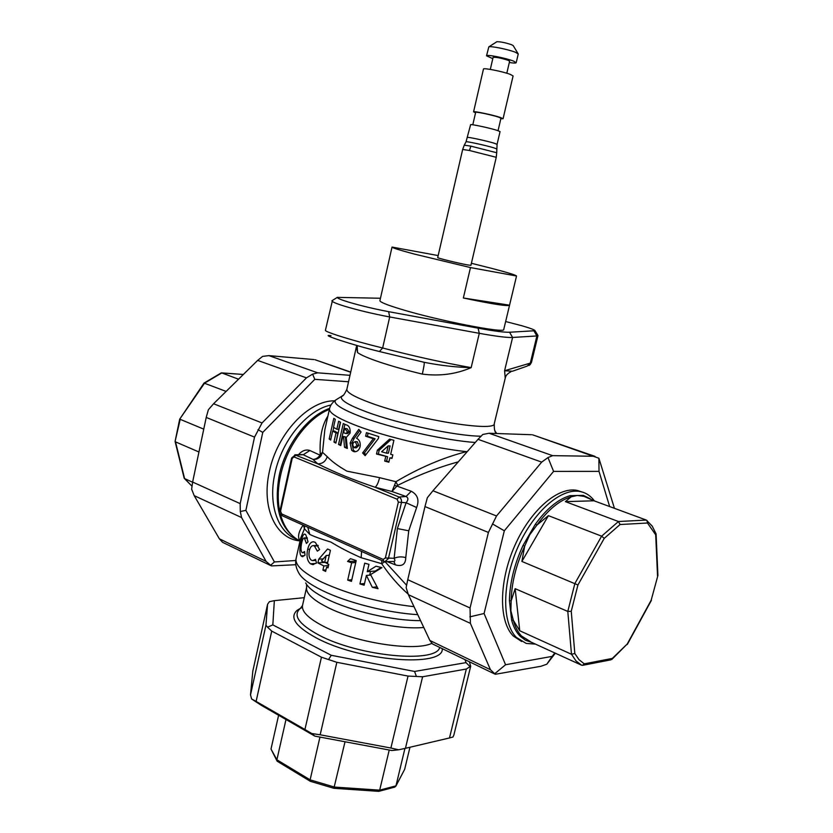 <?xml version="1.0" encoding="UTF-8"?>
<svg xmlns="http://www.w3.org/2000/svg" width="833" height="833" viewBox="0 0 833 833"><rect width="100%" height="100%" fill="white"/><g stroke="black" fill="none" stroke-linecap="round" stroke-linejoin="round"><path stroke-width="1.25" d="M471.395 263.27L491.991 268.445C507.557 272.526 515.742 275.046 516.543 276.004L470.478 267.58L463.346 297.985L509.557 305.19C507.641 306.502 492.241 304.097 463.346 297.985M470.478 267.58L413.928 253.961C399.465 250.108 392.166 247.807 392.031 247.068L379.921 300.651C379.9 302.098 387.022 304.993 401.287 309.303C438.481 320.653 505.87 333.762 503.746 329.462L509.557 305.19M392.031 247.068L438.168 255.575M513.232 45.68L511.754 44.784C505.485 42.67 500.518 41.66 496.853 41.733L496.697 41.837M509.317 62.506C513.607 63.173 515.898 63.235 516.189 62.714L518.23 54.01L515.606 52.354C508.942 49.543 490.741 45.825 488.836 46.856L486.524 55.811L492.792 58.664M516.189 62.714L513.555 61.111C506.235 58.102 486.139 54.176 486.524 55.811M506.808 73.231L509.619 61.205L508.13 60.299C500.977 58.029 495.958 57.04 493.094 57.352L490.304 69.389M500.841 118.744L503.07 118.723L513.086 75.97L510.431 74.449C503.101 71.544 483.046 67.567 483.463 69.066L473.571 111.861L475.56 112.861M503.07 118.723L500.373 117.474C492.98 114.933 473.061 110.768 473.571 111.861M498.051 130.677L500.966 118.234L498.634 117.161C492.303 114.985 475.247 111.424 475.674 112.351L472.8 124.794M467.646 137.497C467.084 136.654 486.92 140.933 494.333 143.255L497.072 144.348L500.05 131.604L497.332 130.437C489.939 128.011 470.062 123.784 470.593 124.752L466.043 141.797M497.072 144.348L496.707 152.731L470.843 146.129L464.262 145.181L462.659 149.482L437.7 257.595C436.752 257.959 459.025 263.415 467.646 264.936L470.916 265.321L496.249 157.302L469.458 150.492L462.659 149.482M406.14 587.609L407.743 579.695L470.051 607.975L470.385 623.355L408.399 594.7L406.14 587.609M535.515 644.128L526.217 643.43L516.408 637.443C501.768 622.886 501.976 582.923 517.907 547.125C533.693 511.243 561.494 487.44 580.424 491.585C586.026 492.761 590.691 495.864 594.408 500.883L594.46 500.956M581.975 491.959L577.248 490.429C558.287 486.264 530.475 510.004 514.711 545.813C498.8 581.549 498.634 621.46 513.305 636.027L521.708 641.545M530.985 642.066L581.59 665.203L575.957 660.881L571.49 654.259L519.75 630.768L513.326 620.273L511.629 620.137L509.421 600.593C509.796 582.694 514.346 564.295 523.062 545.386L535.411 524.144C546.687 508.651 558.214 499.165 569.97 495.687L583.277 495.364L590.222 498.759M530.579 641.712L521.573 636.058C517.887 632.226 515.138 626.968 513.326 620.273L510.889 610.808L511.16 600.895L515.148 588.671L567.794 611.422L571.251 611.297L574.822 653.489L579.029 659.715L584.297 663.828L582.434 665.369L581.59 665.203M240.289 511.504L241.56 517.553L194.193 495.645L191.642 489.179L192.621 482.047L240.175 503.632L240.289 511.504L245.87 510.379L274.421 561.963L295.767 560.484M267.539 627.176L271.735 631.102L256.106 701.417L251.618 698.96L250.504 694.899L265.946 625.219L267.539 627.176L272.828 624.885L331.263 655.3L414.563 671.45L466.022 662.631L465.012 659.632M331.024 335.689C317.935 333.616 352.192 344.904 379.421 351.526L424.112 362.293C440.397 365.51 456.078 367.291 471.155 367.634C442.448 362.501 412.939 355.962 382.649 347.996C366.489 344.05 351.557 339.895 337.865 335.543C329.576 332.815 325.422 331.097 325.391 330.399L332.471 300.421M326.598 567.211L328.004 567.846L328.785 564.42L327.369 563.785L330.43 550.301L327.567 548.999L318.747 559.172L317.914 562.889L323.86 565.93L322.912 570.136L325.641 571.428L326.598 567.211L328.181 567.086M301.307 607.913L297.298 610.183C289.166 617.263 295.476 626.499 316.248 637.88C359.492 661.412 444.27 667.733 442.281 648.626M326.224 555.507L324.641 562.504L321.434 560.921L326.224 555.507L329.295 555.299M327.713 562.285L324.641 562.504M347.705 580.112L351.443 581.351L356.212 560.567L350.474 558.683L347.559 561.411L351.672 562.816L347.705 580.112L351.807 579.747M356.045 561.286L347.559 561.411M354.827 560.88L355.431 560.328M322.912 570.136L325.984 569.897M334.574 400.829C308.679 400.288 277.087 433.597 269.382 471.499C261.093 507.536 275.869 538.889 299.776 540.877M388.188 445.884L386.522 453.152L381.597 451.746L388.188 445.884L390.083 445.926L388.417 453.173L386.522 453.152M355.764 562.514L351.672 562.816M372.309 587.317L378.036 588.712L370.57 574.583L381.941 567.669L375.985 566.211L367.259 571.688L368.957 564.347L364.729 563.16L359.929 583.964L364.146 585.162L366.395 575.416L372.309 587.317L377.005 586.869M359.929 583.964L364.521 583.537M369.665 575.134L370.529 571.417M367.259 571.688L375.329 571.021L381.17 567.481M385.606 561.661L393.509 561.484C395.092 561.504 395.3 560.432 394.134 558.297L397.383 528.57L406.108 502.747C408.493 499.831 408.472 497.749 406.046 496.51L391.979 491.501L396.924 486.087L394.467 485.389L391.979 491.501L375.089 487.243C353.661 480.12 334.564 472.321 317.81 463.866L312.969 459.379C315.759 459.285 318.102 457.879 320.007 455.151L309.886 450.518L303.191 454.735L301.962 454.579M307.669 549.353C306.263 556.205 307.21 561.025 310.501 563.826L312.594 564.587L316.498 563.025L315.509 559.37L312.604 560.64L311.313 560.172C309.126 558.329 308.47 555.153 309.355 550.644C310.157 547.323 311.49 545.646 313.333 545.625L314.447 546.042L317.352 551.165L319.601 549.52L315.353 542.429L313.677 541.804C310.896 541.679 308.897 544.199 307.669 549.353L309.741 549.228M301.067 541.523C299.474 548.676 299.474 553.466 301.067 555.882L302.275 556.673L305.003 555.184L304.586 551.55L302.608 552.768L301.869 552.279C300.775 550.696 300.713 547.541 301.692 542.824C302.494 539.42 303.379 537.795 304.347 537.931L306.398 543.449L308.033 541.856L305.805 534.796L304.899 534.161C303.535 533.776 302.254 536.233 301.067 541.523L302.025 541.471M323.86 565.93L328.525 565.576M328.66 555.34L329.514 554.351M327.4 563.649L325.182 562.462M318.747 559.172L323.246 558.86M324.454 562.41L317.914 562.889M344.57 433.077L343.665 432.66L344.633 428.36L347.559 432.004L345.799 433.483L344.57 433.077M354.244 447.675L352.807 445.322L352.911 443.906L353.421 442.625L355.202 441.615L357.055 445.468L354.244 447.675M307.356 527.05L383.586 561.317M357.055 445.468L358.804 445.509L357.336 441.75L355.202 441.615M354.65 447.769L356.399 447.8L358.804 445.509M355.587 441.709L357.336 441.75M370.8 575.041L366.395 575.416M361.595 551.425L361.158 557.714L381.681 563.681L381.806 560.515M408.118 594.064C398.518 585.62 389.709 575.488 381.681 563.681L384.961 561.681M387.126 561.629L395.415 564.878L393.822 561.504M395.415 564.878C402.172 566.752 405.619 564.326 405.765 557.6C401.652 556.475 397.778 556.704 394.134 558.297L385.356 557.975L383.149 559.422L383.784 561.411L384.908 561.671L388.397 558.599L401.402 502.799C401.818 500.05 401.037 498.124 399.049 497.02L397.143 499.217L398.351 502.153L406.108 502.747L416.625 507.516C419.478 500.133 417.697 494.719 411.283 491.272L406.046 496.51L399.049 497.02L375.089 487.243C376.849 485.951 378.349 482.755 379.577 477.663L346.955 471.166C338.198 466.157 331.617 461.315 327.234 456.651C325.651 461.409 322.517 463.814 317.81 463.866L294.82 454.839M405.765 557.6L408.743 530.798L416.625 507.516M406.566 585.214L385.023 561.681M315.936 563.431L310.501 563.826M318.237 545.823L314.447 546.042M304.503 555.663L301.067 555.882M307.387 538.222L304.961 538.357M304.597 525.81L304.441 528.82L309.793 534.432L307.773 527.237M309.793 534.432C314.666 536.775 321.694 539.326 330.899 542.075C339.572 547.427 349.662 552.643 361.158 557.714M303.545 525.331L304.441 528.82L300.63 538.233L296.079 558.641C295.038 563.046 295.882 567.71 298.599 572.656C301.431 578.185 309.387 584.162 322.444 590.587C346.809 602.582 387.741 612.942 417.76 614.65M303.129 525.144C298.391 531.975 297.36 537.243 300.026 540.94M347.559 432.004L349.329 432.067L347.194 428.776L344.633 428.36M346.403 433.493L347.569 433.535L349.329 432.067M365.916 454.641L364.375 452.996L375.121 438.772L367.395 436.253L368.082 433.212M388.959 461.742L386.595 461.086L387.595 456.723L378.328 454.047L379.213 450.184L391.041 439.543M392.093 457.952L389.854 457.848L391.989 458.421L392.812 454.86L390.677 454.287L393.894 440.313L389.563 439.137L377.38 450.153L376.495 454.027L387.595 456.723M353.442 451.476L354.369 451.725C357.17 451.819 359.065 450.174 360.054 446.79C360.71 442.687 359.533 439.834 356.524 438.241L361.053 432.046L358.804 429.38L352.401 438.408L350.12 443L351.682 450.299L353.442 451.476L355.191 451.507L353.431 450.33L351.88 443.041L354.15 438.46L359.762 430.536M411.283 491.272L396.924 486.087L397.705 485.347L395.904 481.703L394.467 485.389M321.059 455.849L322.538 452.361L320.247 454.235L320.007 455.151L321.059 455.849C318.893 458.494 316.186 459.67 312.969 459.379L303.191 454.735L296.048 454.985L292.185 458.494L280.586 511.129L280.003 510.639L282.127 515.71M309.886 450.518C305.93 449.195 302.119 450.591 298.443 454.703M332.94 431.025L333.741 427.444M336.074 442.24L337.844 433.045L334.606 431.077L332.69 431.015L335.991 432.993L333.96 442.052L335.876 443.104L340.562 422.248L338.635 421.238L336.834 429.255L333.523 427.298L335.303 419.322L333.804 418.343L329.181 439.001L330.67 440.032L332.69 431.015M336.834 429.255L338.677 429.318L340.301 422.112M340.926 444.801L340.343 444.51L344.883 424.32M347.257 447.706L346.268 447.279L345.383 436.836L342.821 436.43L343.602 436.784L344.498 447.238L347.34 448.456L346.226 437.481L350.089 433.118C350.506 428.318 349.1 425.528 345.862 424.768L343.248 423.56L338.542 444.478L340.759 445.551L342.821 436.43M362.605 452.975L365.146 455.661L378.328 438.595L378.786 436.607L366.437 432.66L365.635 436.2L373.33 438.72L362.605 452.975L364.375 452.996M367.395 436.253L365.635 436.2M375.121 438.772L373.33 438.72M385.7 456.703L384.69 461.076L388.844 462.221L389.854 457.848M386.595 461.086L384.69 461.076M379.213 450.184L377.38 450.153M378.328 454.047L376.495 454.027M466.511 452.465L466.49 451.632C443.395 457.525 419.863 467.552 395.904 481.703L379.577 477.663M397.705 485.347C417.802 475.247 438.002 467.417 458.285 461.857M320.247 454.235C319.403 437.95 321.965 425.184 327.931 415.948M337.844 433.045L335.991 432.993M335.814 442.094L333.96 442.052M330.888 439.053L329.181 439.001M345.383 436.836L343.602 436.784M346.268 447.279L344.498 447.238M340.343 444.51L338.542 444.478M354.15 438.46L352.401 438.408M351.88 443.041L350.12 443M327.234 456.651L322.538 452.361L324.818 429.859L329.504 408.888C328.941 412.908 338.177 418.572 357.211 425.902C385.96 436.877 434.951 448.425 466.49 451.632L467.334 451.538M424.112 362.293C424.549 362.907 423.945 366.853 422.31 374.1C439.709 376.349 455.984 374.194 471.155 367.634L479.287 333.315L478.09 328.171C494 331.076 504.496 332.44 509.557 332.242L535.036 330.722C534.796 329.889 530.506 328.254 522.166 325.828L505.652 321.517M356.451 346.549L357.544 352.588L357.159 345.56M509.557 332.242L512.597 337.459L504.59 370.737L512.462 371.237L527.227 366.072L530.298 363.115L504.59 370.737L505.235 378.14M379.421 351.526L382.649 347.996L389.698 316.957C373.278 313.864 358.18 310.261 344.404 306.148C336.063 303.556 331.909 301.775 331.93 300.796M380.462 298.256L337.323 297.371C337.209 298.193 340.926 299.765 348.465 302.077C360.699 305.701 374.1 308.897 388.657 311.667L389.698 316.957L479.287 333.315C496.166 336.355 507.276 337.74 512.597 337.459L536.9 335.949L534.036 331.045M537.764 335.178L536.9 335.949L530.298 363.115L531.537 362.136L537.993 335.584M388.657 311.667L478.09 328.171M395.831 786.217L404.671 769.307L409.971 747.253M389.23 750.023L379.681 790.153L395.967 785.842L394.904 787.06L378.859 791.329M319.955 737.08L310.115 779.844L334.46 787.07L379.681 790.153L378.723 791.35L333.929 788.299M345.018 741.766L333.887 788.299L310.386 781.323M278.607 715.266L271.006 749.044L276.889 759.79L310.115 779.844L310.397 781.333M285.99 719.514L276.889 759.79L277.243 761.279L310.293 781.271M271.006 749.044L277.077 761.091M404.671 769.307L395.967 785.842L404.932 748.44M470.697 666.244L453.86 735.081L452.965 737.018L449.497 737.955L466.324 669.024L470.697 666.244L469.375 661.746M408.035 676.073L422.591 676.771L405.442 748.315L398.695 749.783L390.906 748.024L408.035 676.073L336.844 662.308L320.164 734.789L311.719 733.509L304.94 729.489L321.444 657.195L336.844 662.308M252.805 671.148L267.591 604.237L252.805 671.148L250.504 694.899M304.274 597.678L274.349 600.645L269.413 601.676L267.591 604.237M256.106 701.417L304.94 729.489M251.618 698.96L261.291 705.312L314.853 736.122L311.719 733.509M320.164 734.789L390.906 748.024M398.695 749.783L391.937 750.533L314.853 736.122M405.442 748.315L449.497 737.955M321.444 657.195L271.735 631.102M328.743 659.236L331.263 655.3M416.292 676.167L414.563 671.45M265.946 625.219L267.549 604.487M274.349 600.645L272.828 624.885M466.324 669.024L422.591 676.771M470.156 666.712L466.022 662.631M203.762 429.141L180.199 419.343L175.086 441.459L184.135 478.069L191.923 486.139L184.28 478.361M175.086 441.459L179.689 419.176L204.033 383.076L226.107 391.416M238.53 379.202L221.797 372.934L204.595 383.128L179.689 419.176M243.33 374.486L221.286 372.903L204.033 383.076M192.579 482.224L184.593 478.6L175.513 441.875L198.952 451.996M317.685 372.82L312.614 374.132L306.45 377.87L257.657 360.397L262.582 356.399L268.892 355.618L317.685 372.82L349.985 375.329M350.672 372.268L316.717 360.314M269.777 565.118L222.598 542.335L219.371 538.816L266.071 561.369L271.423 565.919L295.798 564.712M262.041 422.966L254.534 437.117L206.22 417.427L208.375 409.732L213.581 403.745L262.041 422.966L306.45 377.87M194.193 495.645L219.371 538.816M206.22 417.427L192.621 482.047M257.657 360.397L213.581 403.745M313.895 359.564L268.892 355.618M266.071 561.369L241.56 517.553M270.392 565.472L274.421 561.963M348.538 381.764L314.791 379.327L262.78 432.379L257.98 429.661M240.175 503.632L254.534 437.117M262.78 432.379L245.87 510.379M314.791 379.327L312.614 374.132M523.062 545.386L524.696 546.136L529.684 534.828L536.941 525.061L548.406 515.658L521.885 561.442L524.696 546.136C516.054 564.889 511.545 583.142 511.16 600.895L509.421 600.593M569.97 495.687L571.188 496.812L577.279 495.448L584.037 496.374L594.002 500.789L565.399 501.643L571.188 496.812C559.537 500.279 548.114 509.692 536.941 525.061L535.411 524.144M586.265 497.093L583.277 495.364M584.297 663.828L612.317 658.424L627.228 644.013L651.177 600.229L657.914 575.447L656.092 533.891L655.706 534.838L647.48 523.009L620.064 524.53L604.227 538.378L577.935 584.974L571.251 611.297M594.002 500.789L646.304 520.063L652.197 526.092L656.081 533.891M646.981 520.5L647.48 523.009M651.177 600.229L657.914 575.447M548.406 515.658L601.624 536.171L618.45 521.52L620.064 524.53M627.228 644.013L611.734 659.517M574.822 653.489L571.49 654.259L567.794 611.422L574.885 583.485L601.624 536.171L604.227 538.378M612.317 658.424L610.881 659.84L582.913 665.275M521.885 561.442L577.935 584.974M646.304 520.063L618.45 521.52L565.399 501.643M515.148 588.671L519.75 630.768M493.865 673.595L432.525 643.961L429.859 640.462L490.45 669.711L495.291 674.282L540.971 666.275L546.823 664.193L555.33 653.197M614.442 508.317L598.885 458.233L534.078 435.347M478.038 439.324L482.796 434.462L489.086 433.254L552.591 455.651L547.989 457.577L541.689 462.117L478.038 439.324L432.941 490.762L496.52 515.981L488.409 532.433L424.976 506.579L427.329 497.728L432.941 490.762M470.051 607.975L488.409 532.433M469.854 616.847L484.077 613.515L505.569 664.744L552.185 656.373L554.799 652.957M609.652 506.558L599.01 471.374L553.581 471.384L504.319 530.788L484.077 613.515M504.319 530.788L492.449 523.905M496.52 515.981L541.689 462.117M553.581 471.384L547.989 457.577M490.45 669.711L470.385 623.355M494.469 673.949L505.569 664.744M552.591 455.651L593.929 456.265M599.01 471.374L598.885 458.233M546.823 664.193L552.185 656.373M424.976 506.579L407.743 579.695M408.399 594.7L429.859 640.462M531.537 434.722L489.086 433.254M509.567 305.128L516.543 276.004M496.603 148.878L493.761 147.805C486.18 145.463 465.886 141.058 466.064 141.777L464.262 145.181M470.843 146.129L469.458 150.492M531.693 642.389L525.415 640.223L519.959 636.058C516.241 632.195 513.461 626.885 511.629 620.137M439.751 647.408C436.18 663.703 358.305 656.394 318.747 635.017C298.693 624.084 292.55 615.212 300.328 608.402L301.608 607.538M431.796 643.399C414.209 651.833 354.285 642.545 323.256 626.156C308.387 618.398 301.484 611.495 302.525 605.466L300.328 608.413L297.298 610.183M297.339 539.513C278.066 532.953 267.82 504.569 274.942 473.342C281.804 440.199 307.325 409.721 331.003 405.005M423.768 627.468C399.351 629.935 353.057 620.314 327.536 607.372C312.594 599.77 305.628 593.075 306.617 587.296L302.525 605.466M384.055 561.442L384.908 561.671M297.954 539.846C279.898 528.611 273.672 507.058 279.263 475.174C285.636 444.77 307.606 416.084 329.639 408.337M383.149 559.422L281.616 513.878L280.586 511.129M307.367 527.06L282.335 515.804L281.616 513.878M302.212 454.568L295.361 454.818L291.592 458.056L292.185 458.494M398.351 502.153L385.356 557.975M420.55 620.606C393.77 620.981 351.245 611.193 326.932 599.062C315.363 593.325 308.283 587.952 305.69 582.944M408.743 530.798L397.383 528.57M299.578 540.742C290.165 535.817 283.73 526.779 280.252 513.628M279.898 512.139C277.483 501.07 277.691 488.94 280.513 475.737C286.771 446.03 307.835 417.843 329.399 409.347M345.424 428.714L347.194 428.776M397.143 499.217L294.174 457.005M414.022 606.674C379.796 602.748 349.069 594.575 321.819 582.152C303.504 573.083 294.924 565.253 296.079 558.641M475.279 442.479C446.092 440.563 392.333 428.526 361.803 417.021C341.572 409.326 332.825 403.682 335.574 400.09L337.48 398.913M494.948 430.651L495.656 433.483M480.943 436.2C456.276 436.076 398.486 423.862 366.593 411.929C347.58 404.786 339.302 399.569 341.759 396.258L343.144 395.331M496.666 433.514L495.781 432.098C494.646 431.723 494.146 428.88 494.292 423.57C496.114 432.473 414.813 419.343 371.154 403.099C354.577 397.018 346.476 392.405 346.861 389.261C344.643 394.092 342.946 396.425 341.759 396.258L335.574 400.09C332.148 402.693 330.118 405.629 329.504 408.888M357.544 352.588C361.106 355.15 368.727 358.409 380.431 362.334C392.374 366.301 406.337 370.227 422.31 374.1M657.539 575.957L655.706 534.838M513.138 45.523L518.074 53.666M580.424 491.585L577.248 490.429M291.592 458.056L280.003 510.639M306.617 584.495L306.617 587.296M312.594 564.587L313.666 564.514M313.354 560.588L315.78 560.411M313.333 545.625L317.977 545.355M302.285 556.673L302.962 556.631M303.066 552.737L304.701 552.633M304.347 537.931L307.252 537.774M354.369 451.725L355.368 451.736M510.91 371.705C506.214 374.423 505.798 376.12 505.256 378.078L494.292 423.57M356.441 346.57L346.861 389.261M528.653 365.52C529.611 365.427 530.579 364.292 531.537 362.136M337.323 297.371L331.951 300.755M535.036 330.722L538.003 335.553M221.64 372.892L243.361 374.454M350.724 372.059L315.02 359.731M586.911 497.332L584.037 496.374M627.27 644.492L651.364 600.416M532.579 434.826L595.022 456.38M496.249 157.302L496.707 152.731M496.853 41.733L488.836 46.856"/></g></svg>
